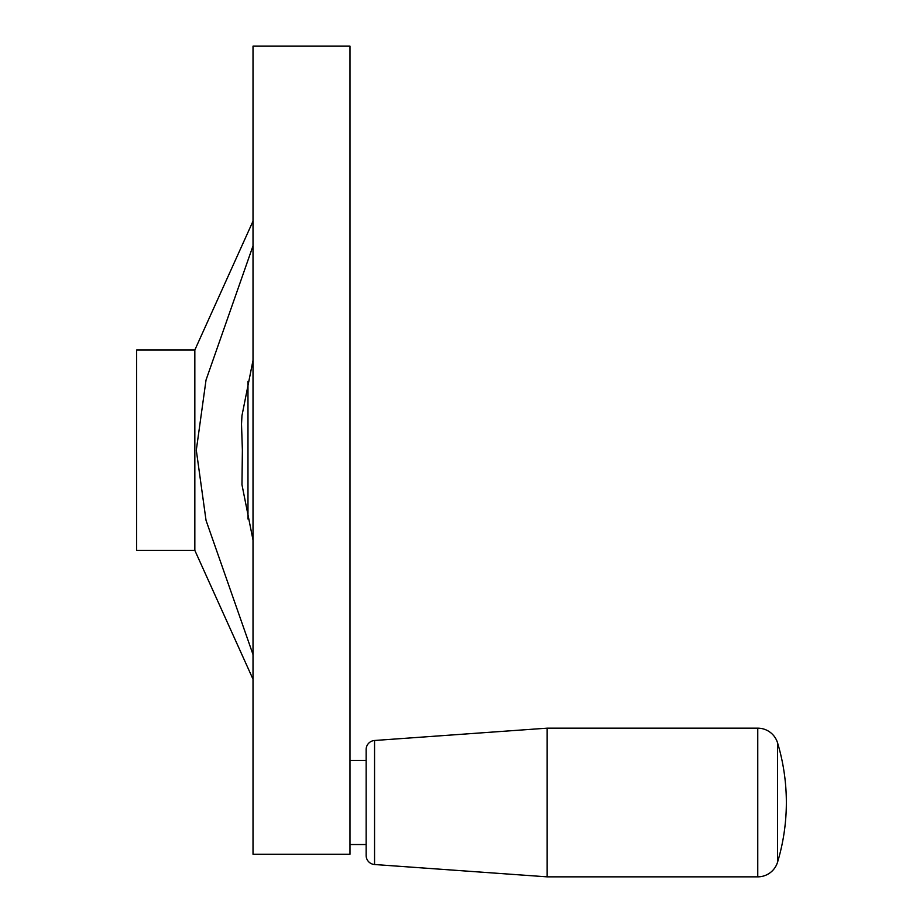 <?xml version="1.0" encoding="UTF-8"?>
<svg xmlns="http://www.w3.org/2000/svg" width="923" height="923" viewBox="0 0 923 923"><rect width="100%" height="100%" fill="white"/><g stroke="black" fill="none" stroke-linecap="round" stroke-linejoin="round"><path stroke-width="1.38" d="M253.017 360.339L241.964 415.673L241.514 424.13L242.38 450.182L241.964 484.702L253.017 540.036M253.017 854.225L349.99 854.225L349.99 46.15L253.017 46.15L253.017 854.225M253.017 221.151L194.834 349.99L136.65 349.99L136.65 550.385L194.834 550.385L253.017 679.213M547.154 728.166L757.76 728.166L757.76 876.85L547.154 876.85L374.553 864.516A9.045 9.045 0 0 1 366.143 855.494L366.143 749.522A9.045 9.045 0 0 1 374.553 740.488L547.154 728.166L547.154 876.85M349.99 760.483L366.143 760.483L366.143 844.522L349.99 844.522M757.76 876.85A20.687 20.687 0 0 0 777.57 862.128A206.867 206.867 0 0 0 777.57 742.888A20.687 20.687 0 0 0 757.76 728.166M253.017 654.534L206.037 520.387L196.299 450.182L206.037 379.988L253.017 245.841M194.834 349.99L194.834 550.385M247.975 381.326L247.975 519.038M374.553 740.488L374.553 864.516M777.57 742.888L777.57 862.128"/></g></svg>
